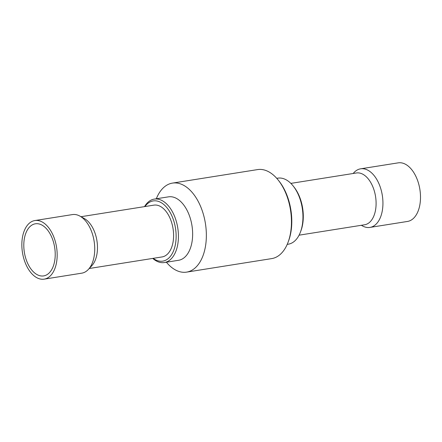 <?xml version="1.0" encoding="UTF-8"?>
<svg xmlns="http://www.w3.org/2000/svg" width="442" height="442" viewBox="0 0 442 442"><rect width="100%" height="100%" fill="white"/><g stroke="black" fill="none" stroke-linecap="round" stroke-linejoin="round"><path stroke-width="0.66" d="M81.008 216.707L153.871 205.138A26.222 15.255 81 0 1 173.049 228.641A26.222 15.255 81 0 1 162.098 256.929L89.229 268.504M34.857 220.552L72.422 214.585A29.664 17.255 81 0 1 79.875 216.083L84.339 218.547A26.222 15.255 81 0 1 96.339 256.907A26.222 15.255 81 0 1 91.825 265.719L88.35 269.443A29.664 17.255 81 0 1 81.726 273.178L44.161 279.145A29.664 17.255 81 0 1 26.305 265.277A29.664 17.255 81 0 1 23.128 234.254A29.664 17.255 81 0 1 34.857 220.552A29.664 17.255 81 0 1 52.714 234.415A29.664 17.255 81 0 1 55.885 265.443A29.664 17.255 81 0 1 44.161 279.145M79.875 216.083A29.664 17.255 81 0 1 93.45 259.476A29.664 17.255 81 0 1 88.35 269.443M24.94 235.978A26.382 15.348 81 0 1 35.371 223.79A26.382 15.348 81 0 1 51.255 236.122A26.382 15.348 81 0 1 54.073 263.719A26.382 15.348 81 0 1 43.648 275.907A26.382 15.348 81 0 1 27.763 263.576A26.382 15.348 81 0 1 24.94 235.978M299.074 235.177L364.6 224.774A26.222 15.255 -99 0 0 369.407 222.481A26.222 15.255 -99 0 0 374.634 192.121A26.222 15.255 -99 0 0 356.374 172.982L290.853 183.386M361.346 225.293L362.473 225.917A29.664 17.255 -99 0 0 369.926 227.415A29.664 17.255 -99 0 0 375.363 224.818A29.664 17.255 -99 0 0 381.28 190.474A29.664 17.255 -99 0 0 360.622 168.822A29.664 17.255 -99 0 0 355.186 171.419A29.664 17.255 -99 0 0 354.003 172.557L353.119 173.496M369.926 227.415L407.491 221.448A29.664 17.255 -99 0 0 412.927 218.851A29.664 17.255 -99 0 0 418.845 184.507A29.664 17.255 -99 0 0 398.187 162.855L360.622 168.822M287.223 244.36L288.289 244.194A33.432 19.448 -99 0 0 300.449 232.067A33.432 19.448 -99 0 0 301.505 228.752A33.432 19.448 -99 0 0 293.123 185.916A33.432 19.448 -99 0 0 277.803 178.159L276.736 178.325M293.123 185.916L293.941 186.949A31.791 18.498 81 0 1 301.919 227.68A31.791 18.498 81 0 1 300.914 230.834L300.449 232.067M144.528 206.624A32.122 18.686 81 0 1 148.379 201.911A32.122 18.686 81 0 1 154.264 199.104A32.122 18.686 81 0 1 176.634 222.547A32.122 18.686 81 0 1 170.225 259.736A32.122 18.686 81 0 1 164.341 262.548A32.122 18.686 81 0 1 152.755 258.415M153.17 258.349A30.481 17.735 -99 0 0 168.352 258.471A30.481 17.735 -99 0 0 172.888 218.337A30.481 17.735 -99 0 0 147.617 203.596A30.481 17.735 -99 0 0 144.943 206.558M166.396 262.222A45.067 26.216 -99 0 0 186.59 272.123L271.686 258.609A45.067 26.216 -99 0 0 279.946 254.664A45.067 26.216 -99 0 0 288.073 242.266A45.067 26.216 -99 0 0 278.195 180.054A45.067 26.216 -99 0 0 257.548 169.595L172.457 183.104A45.067 26.216 -99 0 0 164.197 187.049A45.067 26.216 -99 0 0 156.324 198.773M278.195 180.054L279.018 181.082A43.426 25.266 81 0 1 288.538 241.034L288.073 242.266M164.341 262.548L178.557 260.288A32.122 18.686 -99 0 0 184.447 257.476A32.122 18.686 -99 0 0 190.85 220.293A32.122 18.686 -99 0 0 168.485 196.845L154.264 199.104M186.59 272.123A45.067 26.216 -99 0 0 194.85 268.178A45.067 26.216 -99 0 0 203.839 216A45.067 26.216 -99 0 0 172.457 183.104"/></g></svg>
